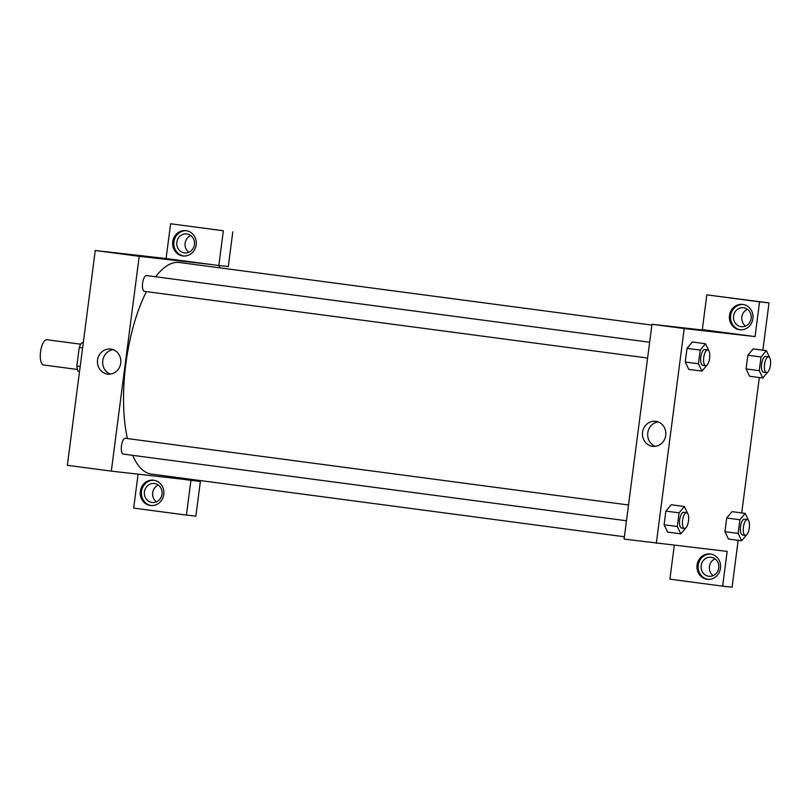 <?xml version="1.0" encoding="UTF-8"?>
<svg xmlns="http://www.w3.org/2000/svg" width="811" height="811" viewBox="0 0 811 811"><rect width="100%" height="100%" fill="white"/><g stroke="black" fill="none" stroke-linecap="round" stroke-linejoin="round"><path stroke-width="1.22" d="M80.806 344.209L46.937 339.718A12.743 4.754 97.5 0 0 40.55 351.731A12.743 4.754 97.5 0 0 43.591 364.991A12.743 4.754 97.5 0 0 43.622 364.991M80.188 366.511L76.832 366.065L79.245 347.534A17.112 6.387 97.5 0 1 81.739 342.8L83.239 342.962M76.832 366.065A17.112 6.387 97.5 0 0 78.038 371.225L79.549 371.428M82.59 347.98L79.245 347.534M83.239 342.992L81.739 342.8M191.7 479.413L191.589 480.234L182.14 479.169L190.93 480.335L186.418 515.076L133.673 508.091L138.083 474.171M182.14 479.169L111.31 471.13L67.354 465.301L95.252 250.498L166.093 258.527L218.828 265.521L223.349 230.77L170.604 223.775L166.093 258.527M170.604 223.775L223.349 230.77M172.743 241.739A12.743 11.82 96.5 0 1 185.901 230.628A12.743 11.82 96.5 0 1 196.211 244.618A12.743 11.82 96.5 0 1 183.022 255.952A12.743 11.82 96.5 0 1 172.743 241.739M186.489 230.709A12.743 11.82 -83.5 0 0 173.919 241.871A12.743 11.82 -83.5 0 0 183.621 256.002M186.875 233.943A9.56 8.87 96.5 0 1 194.447 244.506A9.56 8.87 96.5 0 1 184.563 252.92A9.56 8.87 96.5 0 1 176.828 242.428A9.56 8.87 96.5 0 1 186.723 233.933A9.56 8.87 96.5 0 1 186.875 233.943M188.821 252.282A9.56 8.87 96.5 0 1 185.101 243.361A9.56 8.87 96.5 0 1 190.727 235.504M218.828 265.521L228.276 266.586L232.787 231.845M140.333 491.294A12.743 11.82 96.5 0 1 153.482 480.193A12.743 11.82 96.5 0 1 163.802 494.183A12.743 11.82 96.5 0 1 150.613 505.506A12.743 11.82 96.5 0 1 140.333 491.294M154.08 480.274A12.743 11.82 -83.5 0 0 141.509 491.436A12.743 11.82 -83.5 0 0 151.211 505.567M154.465 483.508A9.56 8.87 96.5 0 1 162.028 494.071A9.56 8.87 96.5 0 1 152.154 502.475A9.56 8.87 96.5 0 1 152.002 502.465A9.56 8.87 96.5 0 1 144.429 491.902A9.56 8.87 96.5 0 1 154.313 483.488A9.56 8.87 96.5 0 1 154.465 483.508M156.411 501.837A9.56 8.87 96.5 0 1 152.681 492.926A9.56 8.87 96.5 0 1 158.317 485.069M186.418 515.076L195.867 516.151L200.378 481.399L190.93 480.335M191.589 480.234L200.378 481.399M166.285 259.196L176.595 260.483L166.285 259.196M111.31 471.13L139.208 256.317L95.252 250.498M139.208 256.317L210.039 264.356M176.595 260.483L161.592 258.537M120.727 363.125A12.601 11.689 96.5 0 1 107.721 374.104A12.601 11.689 96.5 0 1 97.523 360.266A12.601 11.689 96.5 0 1 110.56 349.065A12.601 11.689 96.5 0 1 120.727 363.125M113.134 349.683A12.601 11.689 -83.5 0 0 102.744 360.865A12.601 11.689 -83.5 0 0 110.367 374.084M219.467 265.592L219.183 267.752M626.457 520.774L123.373 454.099A7.968 2.97 -82.5 0 1 121.468 445.817A7.968 2.97 -82.5 0 1 125.462 438.305L628.515 504.979M647.604 358.026L144.51 291.352A7.968 2.97 -82.5 0 1 142.604 283.059A7.968 2.97 -82.5 0 1 146.598 275.558L649.652 342.232M624.389 536.76L151.373 474.07A106.717 39.8 -82.5 0 1 132.639 455.326M127.398 438.569A106.717 39.8 -82.5 0 1 146.456 291.605M155.631 276.754A106.717 39.8 -82.5 0 1 179.413 262.49L651.872 325.099M674.276 545.397L669.896 579.155L722.642 586.15L727.153 551.399L624.085 539.092L651.983 324.278L722.814 332.317L702.306 329.601L706.817 294.849L759.562 301.844L755.051 336.585L722.814 332.317M747.458 309.295A9.56 8.87 -83.5 0 0 741.822 317.152A9.56 8.87 -83.5 0 0 745.552 326.073M715.038 558.85A9.56 8.87 -83.5 0 0 709.412 566.707A9.56 8.87 -83.5 0 0 713.143 575.628M706.817 294.849L769.01 302.909L762.867 350.19M722.642 586.15L732.08 587.225L738.172 540.298M741.73 512.947L759.319 377.551M741.142 326.691A9.56 8.87 96.5 0 1 733.57 316.128A9.56 8.87 96.5 0 1 743.454 307.714A9.56 8.87 96.5 0 1 743.606 307.734A9.56 8.87 96.5 0 1 751.168 318.297A9.56 8.87 96.5 0 1 741.295 326.711A9.56 8.87 96.5 0 1 741.142 326.691M743.221 304.5A12.743 11.82 -83.5 0 0 730.65 315.661A12.743 11.82 -83.5 0 0 740.352 329.793M729.474 315.53A12.743 11.82 96.5 0 1 742.623 304.419A12.743 11.82 96.5 0 1 752.943 318.409A12.743 11.82 96.5 0 1 739.754 329.742A12.743 11.82 96.5 0 1 729.474 315.53M708.733 576.246A9.56 8.87 96.5 0 1 701.16 565.693A9.56 8.87 96.5 0 1 711.034 557.279A9.56 8.87 96.5 0 1 718.769 567.771A9.56 8.87 96.5 0 1 708.885 576.266A9.56 8.87 96.5 0 1 708.733 576.246M710.801 554.065A12.743 11.82 -83.5 0 0 698.241 565.216A12.743 11.82 -83.5 0 0 707.932 579.348M697.054 565.085A12.743 11.82 96.5 0 1 710.213 553.974A12.743 11.82 96.5 0 1 720.523 567.974A12.743 11.82 96.5 0 1 707.344 579.297A12.743 11.82 96.5 0 1 697.054 565.085M759.562 301.844L769.01 302.909M767.824 372.016L762.796 378.017L749.607 376.263L746.069 368.924L747.843 355.248L753.166 348.892M706.999 365.112L701.971 371.114L688.782 369.38L685.244 362.02L687.018 348.345L692.341 341.989L705.519 343.752L709.057 351.173M685.863 527.87L680.834 533.861L667.646 532.128L664.108 524.778L665.882 511.092L671.194 504.746L684.383 506.51L687.91 513.921M746.688 534.763L741.659 540.765L728.471 539.031L724.933 531.671L726.707 517.996L732.029 511.64L745.208 513.404L748.735 520.824M656.312 543.36L684.21 328.556L755.051 336.585M655.775 421.325A12.601 11.689 96.5 0 1 665.75 435.254A12.601 11.689 96.5 0 1 652.723 446.344A12.601 11.689 96.5 0 1 642.535 432.506A12.601 11.689 96.5 0 1 655.572 421.304A12.601 11.689 96.5 0 1 655.775 421.325M684.21 328.556L651.983 324.278M658.147 421.923A12.601 11.689 -83.5 0 0 647.756 433.094A12.601 11.689 -83.5 0 0 655.379 446.324M699.579 329.874L709.878 331.172L699.579 329.874M709.878 331.172L694.875 329.225M680.834 533.861L677.297 526.521L679.071 512.846L684.383 506.51M686.582 512.674A7.968 2.97 97.5 0 0 682.598 520.186A7.968 2.97 97.5 0 0 684.494 528.468A7.968 2.97 97.5 0 0 684.514 528.468A7.968 2.97 97.5 0 0 688.488 520.936A7.968 2.97 97.5 0 0 686.582 512.674L683.653 512.288A7.968 2.97 97.5 0 0 679.669 519.79A7.968 2.97 97.5 0 0 681.564 528.083A7.968 2.97 97.5 0 0 681.585 528.083M677.297 526.521L664.108 524.778L665.882 511.092L671.204 504.756M679.071 512.846L665.882 511.092M701.971 371.114L698.433 363.774L700.207 350.088L705.519 343.752M707.719 349.926A7.968 2.97 97.5 0 0 703.735 357.428A7.968 2.97 97.5 0 0 705.631 365.72A7.968 2.97 97.5 0 0 705.651 365.72A7.968 2.97 97.5 0 0 709.625 358.188A7.968 2.97 97.5 0 0 707.719 349.926L704.789 349.541A7.968 2.97 97.5 0 0 700.805 357.043A7.968 2.97 97.5 0 0 702.701 365.325A7.968 2.97 97.5 0 0 702.721 365.335M698.433 363.774L685.244 362.02L687.018 348.345L692.341 342.009M700.207 350.088L687.018 348.345M741.659 540.765L738.122 533.425L739.896 519.739L745.208 513.404M747.407 519.577A7.968 2.97 97.5 0 0 743.423 527.079A7.968 2.97 97.5 0 0 745.319 535.372A7.968 2.97 97.5 0 0 745.339 535.372A7.968 2.97 97.5 0 0 749.313 527.839A7.968 2.97 97.5 0 0 747.407 519.577L744.478 519.192A7.968 2.97 97.5 0 0 740.494 526.694A7.968 2.97 97.5 0 0 742.389 534.976A7.968 2.97 97.5 0 0 742.41 534.986M738.122 533.425L724.933 531.671L726.707 517.996L732.029 511.66M739.896 519.739L726.707 517.996M762.796 378.017L759.258 370.668L761.032 356.992L766.344 350.656L769.882 358.077M768.544 356.83A7.968 2.97 97.5 0 0 764.56 364.332A7.968 2.97 97.5 0 0 766.456 372.614A7.968 2.97 97.5 0 0 766.476 372.624A7.968 2.97 97.5 0 0 770.45 365.082A7.968 2.97 97.5 0 0 768.544 356.83L765.614 356.435A7.968 2.97 97.5 0 0 761.63 363.946A7.968 2.97 97.5 0 0 763.526 372.229A7.968 2.97 97.5 0 0 763.546 372.229M766.344 350.656L753.166 348.912L747.843 355.248L746.069 368.924L759.258 370.668M761.032 356.992L747.843 355.248M43.591 364.991L77.451 369.471M684.494 528.468L681.564 528.083M705.631 365.72L702.701 365.325M745.319 535.372L742.389 534.976M766.456 372.614L763.526 372.229"/></g></svg>
